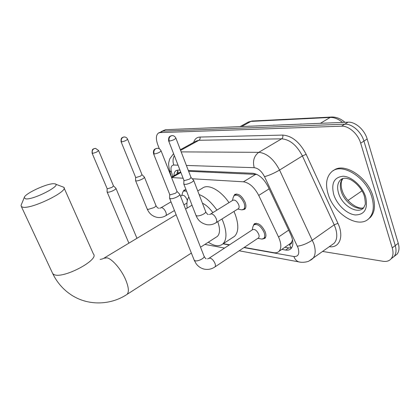 <?xml version="1.0" encoding="UTF-8"?>
<svg xmlns="http://www.w3.org/2000/svg" width="420" height="420" viewBox="0 0 420 420"><rect width="100%" height="100%" fill="white"/><g stroke="black" fill="none" stroke-linecap="round" stroke-linejoin="round"><path stroke-width="0.63" d="M233.803 195.935L234.754 194.502C238.502 193.2 241.983 195.851 245.196 202.456C246.267 205.648 246.12 207.916 244.75 209.249L242.503 209.822M183.272 191.226L184.081 190.071L186.044 189.819M253.439 225.298L254.299 223.876C258.2 222.401 261.859 225.104 265.267 231.977C266.248 234.911 266.128 237.027 264.904 238.329L262.595 239.017M291.113 247.942L289.328 244.33C290.897 244.487 291.701 243.673 291.743 241.878L292.535 239.804M291.743 241.878L290.756 243.217L289.291 244.225M256.993 174.458L188.633 171.297M183.115 178.222L171.575 177.555M244.214 247.412L273.788 252.688C275.956 253.06 277.688 252.614 278.985 251.354C281.563 248.315 281.411 243.537 278.539 237.017L258.731 195.405C254.405 187.278 249.312 182.742 243.448 181.802L192.234 178.763M223.256 243.673L229.546 244.797M159.374 148.827L157.862 144.984C155.71 138.999 155.915 135.014 158.471 133.03L160.03 132.599L341.507 126.179C348.705 125.69 358.029 133.864 360.67 143.178L392.249 247.9C393.55 252.488 393.188 256.106 391.162 258.752C389.277 260.962 386.589 261.807 383.098 261.287L322.728 251.47M161.243 131.576L162.813 131.14L344.783 124.173C351.997 123.664 361.316 131.796 363.93 141.089L395.262 245.59C396.548 250.168 396.175 253.78 394.144 256.431L391.634 258.384L394.144 256.431C396.175 253.78 396.548 250.168 395.262 245.59L363.93 141.089C361.316 131.796 351.997 123.664 344.783 124.173L162.813 131.14L158.681 132.919M281.815 249.396L285.631 250.047C287.868 250.409 289.658 249.937 291.002 248.624C293.596 245.564 293.491 240.817 290.682 234.392L268.133 186.706C263.839 178.6 258.725 174.127 252.788 173.276L188.323 170.494M179.975 170.132L178.295 170.058L175.991 170.651C174.662 171.586 173.99 173.271 173.964 175.718M291.643 247.837L288.724 247.9L284.897 247.265M176.946 174.022L177.928 170.058M161.453 131.46L165.575 129.686L348.044 122.178C355.268 121.648 364.576 129.743 367.169 139.015L398.255 243.29C399.53 247.863 399.147 251.475 397.105 254.132L394.585 256.09M248.729 126.263L257.77 125.89M300.61 124.131L311.435 123.685M273.509 125.244L283.385 124.84M273.567 125.244L273.893 125.023M300.668 124.126L300.993 123.9M248.787 126.263L249.102 126.053M25.526 198.823C33.038 200.393 63.483 184.511 54.595 183.808L54.327 183.771C48.216 182.784 24.612 193.567 24.25 197.578L25.526 198.823M55.561 184.159L63.772 187.257C69.232 190.942 31.458 209.454 22.748 207.181L21.389 206.619L21.047 205.375L21.357 204.619M216.221 237.137L217.34 236.418C220.091 233.662 220.227 228.737 217.733 221.65M221.954 218.993L223.388 222.416C226.984 232.738 226.8 239.915 222.847 243.947C219.266 246.771 214.426 246.194 208.315 242.214M233.972 211.428L235.373 214.83C238.87 225.083 238.581 232.255 234.507 236.35L232.743 237.494M212.867 212.63C209.538 208.068 206.062 204.928 202.435 203.201M187.136 208.115C186.533 203.353 187.094 199.647 188.832 196.991M199.122 194.565C205.265 196.828 211.197 202.015 216.925 210.116M197.736 190.942L202.424 188.165C208.073 183.556 220.5 190.029 229 202.645M371.905 197.369C374.404 206.341 373.553 213.239 369.353 218.069C359.336 229.761 333.953 214.258 328.193 194.261C325.258 184.532 326.324 177.135 331.396 172.069C341.114 161.915 366.314 176.925 371.905 197.369M333.406 170.636C343.639 161.747 367.679 176.788 373.081 196.544C375.575 205.506 374.714 212.405 370.508 217.24L368.125 219.224M107.09 191.788L107.677 192.224C109.258 192.234 111.284 191.604 113.757 190.328C115.374 189.399 116.093 188.706 115.904 188.239L113.489 185.908L111.93 187.409L107.536 188.79L107.116 188.559M209.176 258.158L252.567 229.693C254.751 228.869 256.809 230.391 258.736 234.271C259.298 235.93 259.234 237.127 258.547 237.857L258.169 238.109M252.215 229.924L252.866 226.874L253.822 224.858C257.476 223.477 260.904 226.007 264.107 232.459C265.031 235.21 264.915 237.195 263.771 238.413L261.807 239.069L260.71 238.865M169.696 194.423L169.57 198.135L170.483 198.755C172.531 198.791 174.919 198.067 177.66 196.586C179.267 195.61 179.97 194.838 179.771 194.261L177.067 191.531M169.706 194.46L170.363 194.801L175.539 193.226L177.077 191.557L161.086 150.853M180.553 196.25L182.075 195.353C183.766 194.87 185.404 196.25 186.995 199.49L187.325 200.576M142.375 179.025C143.871 178.164 144.538 177.508 144.38 177.056L141.992 174.689L140.537 176.111L136.101 177.508L135.618 177.277L135.587 180.689C136.715 181.246 138.973 180.689 142.375 179.025M181.771 195.531L182.758 192.239L183.572 190.953L186.585 191.21M210.709 213.964L232.838 200.272C234.932 199.537 236.891 201.038 238.712 204.761C239.321 206.572 239.248 207.847 238.476 208.598L238.161 208.792M183.908 180.269L183.803 184.044C185.147 184.821 187.761 184.238 191.646 182.306C193.121 181.419 193.778 180.716 193.615 180.196L191.021 177.529M232.449 200.508L233.205 197.416L234.25 195.468C237.757 194.245 241.022 196.733 244.036 202.928C245.044 205.926 244.907 208.052 243.626 209.302L241.626 209.853L240.723 209.654M183.908 180.201L184.59 180.616L189.604 179.072L191.037 177.56L175.88 138.096C174.447 135.387 172.074 135.534 172.352 135.608L170.893 135.944C169.166 137.125 168.625 138.847 169.281 141.109C172.704 140.459 174.904 139.456 175.88 138.096M180.899 172.51L172.016 177.56M255.775 174.305L243.448 181.802M269.147 188.853L258.731 195.405M288.671 230.144L278.539 237.017M243.947 247.59L293.879 256.515C298.3 256.767 299.707 253.911 298.111 247.958L264.516 176.642C261.649 171.213 258.216 168.231 254.226 167.696L186.386 165.448M181.178 151.888L258.772 152.329C266.842 153.19 273.772 159.101 279.557 170.058L313.814 243.695C315.924 250.394 315.572 255.381 312.758 258.652L310.548 260.243M331.863 244.892L334.142 243.254C337.082 239.915 337.554 234.938 335.559 228.322L334.189 224.842L312.391 240.161C307.172 243.542 302.174 245.553 297.392 246.204M193.662 142.417C194.696 139.004 196.796 137.219 199.952 137.056L282.744 135.088C291.994 135.781 299.796 142.186 306.149 154.303L337.921 223.33C344.258 236.565 339.518 248.246 329.332 246.713M160.03 132.599L165.575 129.686M392.249 247.9L398.255 243.29M360.67 143.178L367.169 139.015M341.507 126.179L348.044 122.178M180.595 150.376L198.965 140.275L196.072 141.094L180.348 149.73M264.516 176.642C269.12 175.434 274.134 173.24 279.557 170.058L302.4 155.951C296.767 145.199 289.847 139.493 281.647 138.826L198.965 140.275C200.015 139.534 200.345 138.464 199.952 137.056M337.921 223.33L334.189 224.842L302.4 155.951L306.149 154.303M254.226 167.696C252.494 161.038 254.011 155.915 258.772 152.329L281.647 138.826C282.786 137.97 283.154 136.721 282.744 135.088M178.054 165.175L173.806 165.034C171.15 165.302 170.378 167.674 171.476 172.158L172.709 176.426M222.999 243.847L229.283 244.97M173.806 165.034C172.641 161.784 172.82 158.634 174.332 155.573M171.476 172.158L169.585 170.599M300.463 262.19L298.846 261.896C296.567 261.103 294.908 259.313 293.879 256.515M177.408 173.759L177.056 172.526M288.724 247.9L285.631 250.047M344.941 122.304C340.741 118.676 336.326 116.918 331.7 117.017L330.194 117.453L250.929 121.396L252.352 121.007L331.454 117.033M342.51 122.404C338.347 118.97 334.246 117.322 330.194 117.453L320.381 123.317M241.694 126.551L250.929 121.396L247.658 122.398L240.098 126.62M361.988 190.832L348.002 200.456M52.269 272.632L52.805 273.777L54.301 274.701C63.662 278.891 99.614 259.649 93.424 254.016L64.055 187.903M126.21 294.903L127.108 294.331C129.166 291.937 128.662 287.028 125.601 279.605C121.322 269.488 112.271 258.967 107.011 257.812L103.761 258.279C102.596 258.678 104.055 258.668 100.133 259.429M364.434 196.418C365.384 201.799 365.579 204.629 365.006 204.923L363.589 207.895C357.504 214.835 342.058 205.506 338.583 193.279C336.861 187.441 337.491 182.994 340.489 179.933L342.227 178.742M365.647 196.922C368.141 208.745 364.712 214.751 355.346 214.946C346.841 214.132 336.956 204.729 333.769 194.659C330.981 183.288 334.12 177.151 343.187 176.237C351.677 176.468 362.455 186.275 365.647 196.922M363.731 207.722C356.559 211.024 344.321 201.989 341.266 191.468C339.628 185.966 340.137 181.655 342.788 178.542M92.101 153.184L92.5 153.347C95.582 152.712 97.613 151.772 98.59 150.523L95.561 148.381L94.007 148.691C92.353 149.772 91.849 151.326 92.5 153.347M153.557 153.762L154.182 154.004C157.757 153.353 160.057 152.287 161.065 150.811C159.621 148.129 157.311 148.197 157.573 148.271L155.867 148.622C154.051 149.872 153.489 151.667 154.182 154.004M207.543 258.883L209.921 258.069C211.932 258.615 213.607 260.368 214.956 263.329C215.581 265.025 215.581 266.222 214.966 266.915L214.62 267.146M194.182 260.137L195.337 260.862C198.319 261.476 205.133 257.859 204.073 256.237L179.797 194.334M121.076 141.75L121.538 141.913C124.609 141.272 126.62 140.353 127.57 139.151C126.945 137.812 125.885 137.083 124.394 136.957L123.023 137.261C121.412 138.327 120.913 139.876 121.538 141.913M159.726 208.226L161.532 207.622C163.144 207.942 164.566 209.428 165.8 212.084C166.462 213.864 166.467 215.066 165.805 215.686L165.632 215.786M147.2 209.024L148.055 209.444L153.988 207.596C155.453 206.708 156.088 206.01 155.904 205.49L144.406 177.125M171.948 135.618L170.483 136.038C170.2 136.568 168.273 136.064 168.651 140.926L169.281 141.109M209.417 214.526L211.349 213.848C213.318 214.221 214.956 215.875 216.274 218.809C216.919 220.637 216.878 221.917 216.148 222.647L215.843 222.836M238.476 208.598L216.148 222.647C213.308 224.469 210.21 225.152 206.855 224.69C199.663 222.931 197.437 218.831 195.998 215.45L197.122 215.953C199.159 215.964 201.385 215.287 203.805 213.916C205.238 213.003 205.863 212.252 205.674 211.659L193.615 180.196M234.754 194.502L235.274 194.187M184.081 190.071L184.375 189.903M254.299 223.876L254.929 223.466M177.681 170.483L178.274 173.171M180.663 171.906L171.418 177.161M290.756 243.217L278.985 251.354M391.162 258.752L397.105 254.132M239.159 250.787L298.846 261.896C303.356 263.083 308.805 261.366 308.952 261.056L331.889 244.871M173.586 153.647L169.748 158.876L168.893 162.031C168.425 163.548 168.667 166.446 169.617 170.714L171.476 177.13M204.897 244.409L224.558 248.068M176.431 170.405L175.991 170.651M248.273 122.057L252.116 121.018M363.956 207.407L363.479 207.748M191.373 253.082L127.108 294.331C110.365 305.54 87.098 306.086 70.077 294.105C62.664 288.907 56.905 282.13 52.805 273.777L21.389 206.619M217.34 236.418L200.534 247.207M222.847 243.947L234.507 236.35M192.014 205.186L185.572 209.06M176.132 214.741L104.459 257.859M24.25 197.578L21.047 205.375M369.353 218.069L370.508 217.24M364.387 196.271C362.26 188.454 353.798 180.149 348.274 178.799C344.92 177.786 342.321 178.164 340.489 179.933L342.358 178.689M342.862 178.521L341.549 181.204C341.481 180.773 340.494 185.855 342.143 190.318C345.03 201.169 358.481 210.347 363.778 207.659M107.147 188.627L92.122 153.242C91.838 148.186 93.587 149.384 93.749 148.738L95.093 148.381M136.957 238.308L115.941 188.328M98.611 150.575L113.489 185.913M128.888 243.164L107.137 191.998M107.111 188.548L107.09 191.867M169.733 194.523L153.578 153.809C152.927 150.071 154.686 149.247 154.87 149.079L157.033 148.271M169.617 198.356L194.224 260.248L196.145 263.728C198.088 266.333 200.56 268.076 203.553 268.963C207.659 269.966 211.459 269.283 214.966 266.915L258.547 237.857M257.843 238.324L261.807 239.069M263.771 238.413L265.65 237.153M204.073 256.237C205.191 258.142 205.884 258.977 206.162 258.741M254.415 224.469L256.331 223.22M135.639 177.329L121.097 141.792C120.745 137.156 122.488 137.881 122.672 137.361L124.026 136.967M135.587 180.689L147.236 209.108C149.284 213.764 152.707 216.541 157.511 217.434C160.482 217.807 163.249 217.219 165.805 215.686L174.452 210.52M186.895 203.086L183.928 204.86M186.428 203.364L186.931 203.469M127.586 139.188L141.997 174.699M155.935 205.569C156.954 207.386 157.899 208.268 158.765 208.215M171.014 201.863L161.065 207.716M183.85 190.79L185.645 189.74M237.794 209.024L241.626 209.853M243.626 209.302L245.574 208.073M205.674 211.659C205.427 211.764 207.522 214.772 208.336 214.505M195.998 215.45L183.803 184.044M234.733 195.169L236.717 193.951M168.651 140.926L183.934 180.343"/></g></svg>
